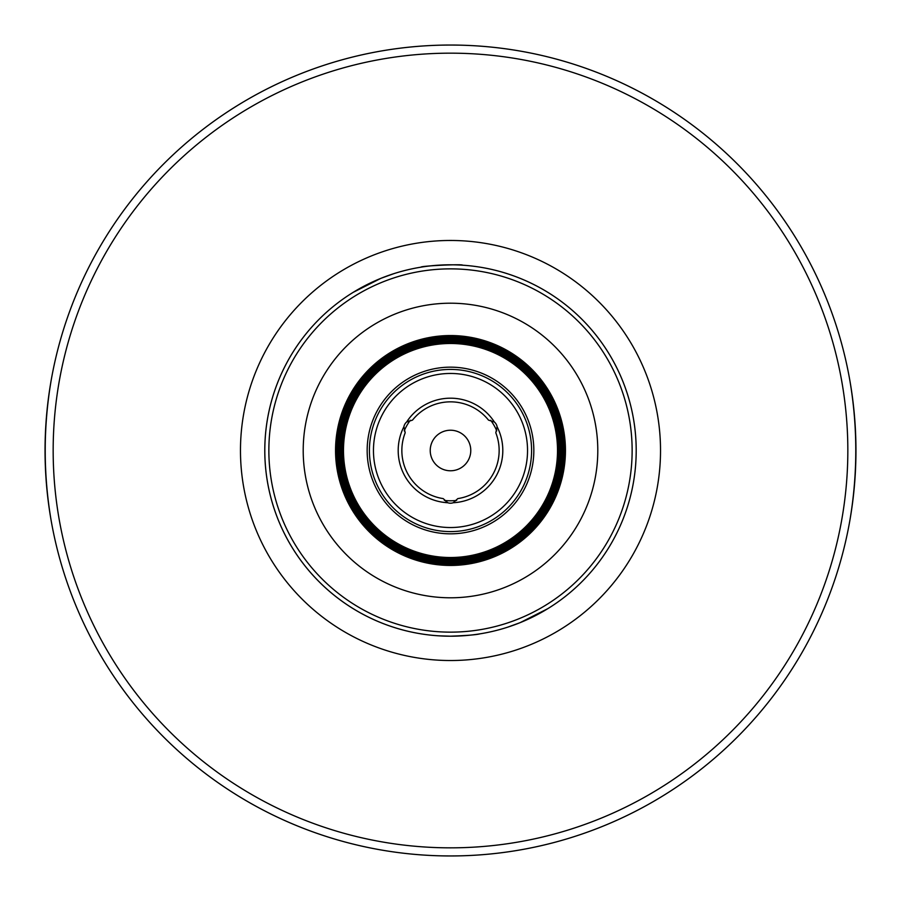 <?xml version="1.0" encoding="UTF-8"?>
<svg xmlns="http://www.w3.org/2000/svg" width="901" height="901" viewBox="0 0 901 901"><rect width="100%" height="100%" fill="white"/><g stroke="black" fill="none" stroke-linecap="round" stroke-linejoin="round"><path stroke-width="1.35" d="M488.5 420.114L494.367 422.006A8.109 8.109 0 0 1 497.104 426.759L495.809 432.784A48.654 48.654 0 0 1 457.809 498.602L453.237 502.735A8.109 8.109 0 0 1 447.763 502.735L443.191 498.602A48.654 48.654 0 0 1 405.191 432.784L403.896 426.759A8.109 8.109 0 0 1 406.633 422.006L412.5 420.114A48.654 48.654 0 0 1 488.5 420.114M497.206 428.831A8.109 8.109 0 0 0 497.104 426.759A52.303 52.303 0 0 1 453.237 502.735M408.378 420.88A8.109 8.109 0 0 0 406.633 422.006A52.303 52.303 0 0 1 494.367 422.006M445.916 501.789A8.109 8.109 0 0 0 447.763 502.735A52.303 52.303 0 0 1 403.896 426.759M490.651 420.238L490.651 420.238A50.276 50.276 0 0 1 496.778 430.869A50.276 50.276 0 0 0 490.651 420.238M410.349 420.238A50.276 50.276 0 0 0 404.222 430.869A50.276 50.276 0 0 1 410.349 420.238M444.362 500.404A50.276 50.276 0 0 0 456.638 500.404A50.276 50.276 0 0 1 444.362 500.404M450.5 527.535A77.035 77.035 0 0 0 517.219 411.982A77.035 77.035 0 0 0 383.781 411.982A77.035 77.035 0 0 0 450.5 527.535M450.5 470.772A20.273 20.273 0 0 0 468.058 440.364A20.273 20.273 0 0 0 432.942 440.364A20.273 20.273 0 0 0 450.5 470.772M547.808 608.659A185.696 185.696 0 0 1 315.395 323.099A185.696 185.696 0 0 0 450.5 636.196A185.696 185.696 0 0 0 611.317 357.652A185.696 185.696 0 0 0 289.683 357.652A185.696 185.696 0 0 0 450.5 636.196L438.427 635.802L450.5 636.196C466.943 635.554 476.787 634.766 480.019 633.831C476.809 634.766 466.966 635.554 450.5 636.196A185.696 185.696 0 0 0 547.808 608.659L520.057 622.681L507.263 627.31L520.057 622.681L547.808 608.659A185.696 185.696 0 0 0 583.352 580.244C586.36 577.124 586.36 577.124 583.352 580.244A185.696 185.696 0 0 0 422.58 266.91A185.696 185.696 0 0 1 583.352 580.244M450.5 565.164A114.664 114.664 0 0 0 549.801 393.174A114.664 114.664 0 0 0 351.199 393.174A114.664 114.664 0 0 0 450.5 565.164M450.5 564.308A113.808 113.808 0 0 0 549.069 393.591A113.808 113.808 0 0 0 351.931 393.591A113.808 113.808 0 0 0 450.5 564.308M450.5 563.463A112.963 112.963 0 0 0 548.326 394.019A112.963 112.963 0 0 0 352.674 394.019A112.963 112.963 0 0 0 450.5 563.463M450.5 562.618A112.118 112.118 0 0 0 547.594 394.447A112.118 112.118 0 0 0 353.406 394.447A112.118 112.118 0 0 0 450.5 562.618M450.5 561.762A111.262 111.262 0 0 0 546.862 394.863A111.262 111.262 0 0 0 354.138 394.863A111.262 111.262 0 0 0 450.5 561.762M450.5 560.918A110.418 110.418 0 0 0 546.119 395.291A110.418 110.418 0 0 0 354.881 395.291A110.418 110.418 0 0 0 450.5 560.918M450.5 560.062A109.562 109.562 0 0 0 545.387 395.719A109.562 109.562 0 0 0 355.613 395.719A109.562 109.562 0 0 0 450.5 560.062M450.5 559.217A108.717 108.717 0 0 0 544.643 396.147A108.717 108.717 0 0 0 356.357 396.147A108.717 108.717 0 0 0 450.5 559.217M450.5 558.361A107.861 107.861 0 0 0 543.911 396.564A107.861 107.861 0 0 0 357.089 396.564A107.861 107.861 0 0 0 450.5 558.361M450.5 557.516A107.016 107.016 0 0 0 543.179 396.992A107.016 107.016 0 0 0 357.821 396.992A107.016 107.016 0 0 0 450.5 557.516M450.5 533.831A83.331 83.331 0 0 0 522.67 408.829A83.331 83.331 0 0 0 378.33 408.829A83.331 83.331 0 0 0 450.5 533.831M450.5 531.59A81.09 81.09 0 0 0 520.722 409.955A81.09 81.09 0 0 0 380.278 409.955A81.09 81.09 0 0 0 450.5 531.59M353.192 292.341A185.696 185.696 0 0 1 420.981 267.169C420.069 265.908 463.632 263.88 462.573 265.198C463.632 263.88 420.069 265.908 420.981 267.169A185.696 185.696 0 0 0 353.192 292.341L380.943 278.319L393.737 273.69L380.943 278.319L353.192 292.341A185.696 185.696 0 0 0 317.648 320.756C314.64 323.876 314.64 323.876 317.648 320.756A185.696 185.696 0 0 0 317.118 321.297A185.696 185.696 0 0 1 317.648 320.756M51.087 380.785C43.259 427.265 43.259 473.735 51.087 520.215M849.913 520.215C857.741 473.735 857.741 427.265 849.913 380.785M58.666 554.701A405.45 405.45 0 0 0 842.334 554.701A405.45 405.45 0 0 1 58.666 554.701A405.45 405.45 0 0 0 842.334 554.701M842.334 346.299A405.45 405.45 0 0 0 58.666 346.299A405.45 405.45 0 0 1 842.334 346.299M450.5 855.95A405.45 405.45 0 0 0 801.631 247.775A405.45 405.45 0 0 0 99.369 247.775A405.45 405.45 0 0 0 450.5 855.95A405.45 405.45 0 0 0 801.631 247.775A405.45 405.45 0 0 0 99.369 247.775A405.45 405.45 0 0 0 450.5 855.95M450.5 632.142A181.642 181.642 0 0 0 607.803 359.679A181.642 181.642 0 0 0 293.197 359.679A181.642 181.642 0 0 0 450.5 632.142M450.5 597.791A147.291 147.291 0 0 0 578.059 376.855A147.291 147.291 0 0 0 322.941 376.855A147.291 147.291 0 0 0 450.5 597.791M450.5 565.445A114.945 114.945 0 0 0 550.049 393.027A114.945 114.945 0 0 0 350.951 393.027A114.945 114.945 0 0 0 450.5 565.445M450.5 847.841A397.341 397.341 0 0 0 794.603 251.829A397.341 397.341 0 0 0 106.397 251.829A397.341 397.341 0 0 0 450.5 847.841M450.5 660.523A210.023 210.023 0 0 0 632.389 345.488A210.023 210.023 0 0 0 268.611 345.488A210.023 210.023 0 0 0 450.5 660.523"/></g></svg>
